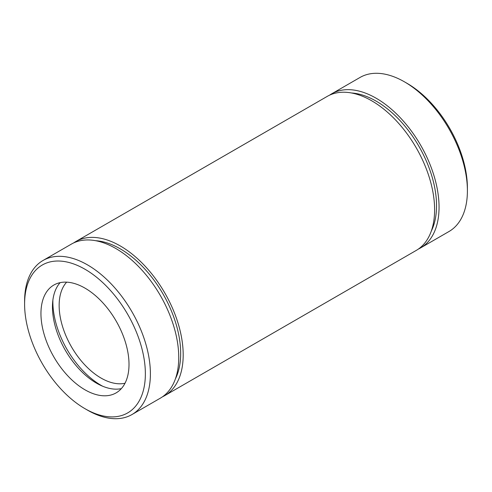 <?xml version="1.0" encoding="UTF-8"?>
<svg xmlns="http://www.w3.org/2000/svg" width="492" height="492" viewBox="0 0 492 492"><rect width="100%" height="100%" fill="white"/><g stroke="black" fill="none" stroke-linecap="round" stroke-linejoin="round"><path stroke-width="0.74" d="M73.646 242.925A88.954 51.359 60 0 1 75.811 241.547A88.954 51.359 60 0 1 164.765 292.9A88.954 51.359 60 0 1 164.765 395.611A88.954 51.359 60 0 1 162.483 396.798M75.811 241.547L327.235 96.389A88.954 51.359 60 0 1 416.189 147.741A88.954 51.359 60 0 1 416.189 250.453L164.765 395.611M87.496 410.137L84.981 408.686A85.393 49.305 60 0 1 24.6 304.099A85.393 49.305 60 0 1 84.981 269.241A85.393 49.305 60 0 1 145.361 373.822A85.393 49.305 60 0 1 84.981 408.686L87.496 410.137A88.954 51.359 60 0 0 131.973 414.547A88.954 51.359 60 0 0 131.973 311.83A88.954 51.359 60 0 0 43.025 260.477A88.954 51.359 60 0 0 24.6 301.196L24.6 304.099M121.327 388.637A62.263 35.947 60 0 1 96.481 383.163A62.263 35.947 60 0 1 57.546 333.57A62.263 35.947 60 0 1 60.135 282.648M84.981 389.805A62.263 35.947 60 0 1 44.305 334.935A62.263 35.947 60 0 1 53.849 285.04A62.263 35.947 60 0 1 116.112 320.987A62.263 35.947 60 0 1 116.112 392.887A62.263 35.947 60 0 1 84.981 389.805M102.637 386.214A68.197 39.372 60 0 1 101.081 385.347A68.197 39.372 60 0 1 52.89 300.046M125.011 383.243A59.298 34.237 60 0 1 101.081 378.084A59.298 34.237 60 0 1 63.923 330.649A59.298 34.237 60 0 1 66.648 282.156M43.025 260.477L71.371 244.112A88.954 51.359 60 0 1 160.318 295.464A88.954 51.359 60 0 1 160.318 398.182L131.973 414.547M329.517 95.202A88.954 51.359 60 0 1 331.682 93.818A88.954 51.359 60 0 1 420.629 145.177A88.954 51.359 60 0 1 420.629 247.888A88.954 51.359 60 0 1 418.354 249.075M331.682 93.818L360.027 77.453A88.954 51.359 60 0 1 404.504 81.863A88.954 51.359 60 0 1 467.4 190.804A88.954 51.359 60 0 1 448.975 231.523L420.629 247.888M95.62 240.699A85.393 49.305 60 0 1 162.987 293.927A85.393 49.305 60 0 1 175.404 378.883M404.504 81.863L407.019 83.314A85.393 49.305 60 0 1 467.4 187.901L467.4 190.804M351.491 92.976A85.393 49.305 60 0 1 418.852 146.204A85.393 49.305 60 0 1 431.269 231.16"/></g></svg>
